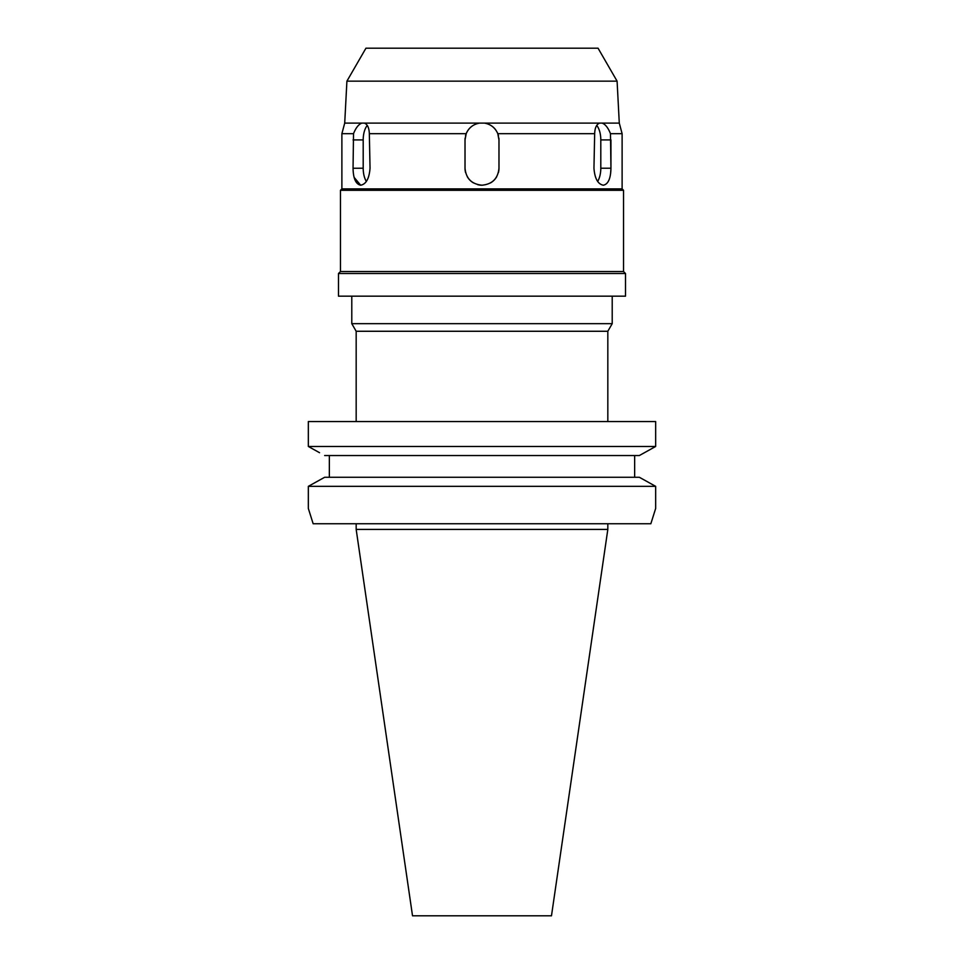 <?xml version="1.0" encoding="UTF-8"?>
<svg xmlns="http://www.w3.org/2000/svg" width="964" height="964" viewBox="0 0 964 964"><rect width="100%" height="100%" fill="white"/><g stroke="black" fill="none" stroke-linecap="round" stroke-linejoin="round"><path stroke-width="1.45" d="M607.826 529.417L356.174 529.417L412.52 915.8L551.48 915.8L607.826 529.417L607.826 523.753M313.155 523.753L308.335 508.462L313.155 523.753L650.845 523.753L655.665 508.462L650.845 523.753M319.554 452.706L308.335 446.465L655.665 446.465L655.665 421.569L308.335 421.569L308.335 446.465L308.335 421.569M322.458 478.481L324.651 477.276L639.349 477.276L655.665 486.338L655.665 508.462M634.649 455.538L634.649 477.276M655.665 446.465L639.349 455.538L324.651 455.538M655.665 486.338L308.335 486.338L308.335 508.462L308.335 486.338L310.468 485.157M329.351 477.276L329.351 455.538M324.651 477.276L308.335 486.338M644.446 452.706L650.411 449.393M641.542 478.481L653.532 485.157M308.335 446.465L313.589 449.393M607.826 421.569L607.826 331.267L356.174 331.267L351.788 323.663L612.212 323.663L612.212 296.165M338.484 296.165L625.516 296.165L625.516 273.523L338.484 273.523L338.484 296.165M338.484 273.523L340.461 271.535L623.539 271.535L625.516 273.523M623.539 271.535L623.539 190.294L340.461 190.294L340.461 271.535M340.461 190.294L341.883 188.884L622.117 188.884L623.539 190.294M364.38 123.115L479.494 123.115C473.167 124.284 468.733 127.802 466.202 133.683L369.333 133.683C369.104 127.778 367.453 124.248 364.38 123.115L361.874 123.115C358.632 124.284 355.849 127.802 353.523 133.683L353.053 168.218C353.258 178.521 355.788 184.184 360.657 185.208L354.137 177.388M353.523 133.683L341.883 133.683L341.883 188.884M353.053 168.266L363.199 168.218L363.199 139.913A16.978 8.495 90 0 1 367.248 125.428M466.202 133.683L465.022 139.913L465.022 168.218C466.01 178.521 471.673 184.184 482 185.208C492.303 184.208 497.966 178.545 498.978 168.218L498.978 139.913L497.798 133.683C495.219 127.778 490.797 124.248 484.506 123.115L479.494 123.115M360.657 185.208C366.103 184.208 369.236 178.545 370.043 168.218L369.333 133.683M617.093 81.157L598.054 48.2L365.946 48.2L346.907 81.157L617.093 81.157L619.286 123.115L484.506 123.115M346.907 81.157L344.714 123.115L361.874 123.115M610.935 169.086L610.586 173.701M596.752 125.428A16.978 8.495 -90 0 1 600.801 139.913L610.947 139.913L610.947 168.218L610.477 133.683L622.117 133.683L610.477 133.683C608.127 127.778 605.344 124.248 602.126 123.115M599.62 123.115C596.535 124.272 594.884 127.802 594.668 133.683L593.957 168.218C594.752 178.521 597.885 184.184 603.344 185.208C608.2 184.208 610.73 178.545 610.947 168.218L600.801 168.218A16.978 8.495 -90 0 1 597.656 181.425M594.668 133.683L497.798 133.683M482 185.208A16.978 16.978 0 0 1 477.614 184.63M473.493 182.919A16.978 16.978 0 0 1 467.287 176.701M465.588 172.604A16.978 16.978 0 0 1 465.022 168.218L465.022 139.913A16.978 16.978 0 0 1 465.118 138.057M498.882 138.057A16.978 16.978 0 0 1 498.978 139.913L498.978 168.218A16.978 16.978 0 0 1 498.412 172.616M496.701 176.725A16.978 16.978 0 0 1 490.483 182.931M487.314 123.778A16.978 16.978 0 0 1 488.748 124.332M492.556 126.609A16.978 16.978 0 0 1 495.641 129.791M497.894 133.936A16.978 16.978 0 0 1 498.509 135.912M465.492 135.9A16.978 16.978 0 0 1 471.42 126.633M600.801 139.913L600.801 168.218M366.344 181.425A16.978 8.495 90 0 1 363.199 168.218M363.199 139.913L353.053 139.913M356.174 529.417L356.174 523.753M356.174 421.569L356.174 331.267M607.826 331.267L612.212 323.663M351.788 323.663L351.788 296.165M344.714 123.115L341.883 133.683M622.117 188.884L622.117 133.683L619.286 123.115"/></g></svg>
